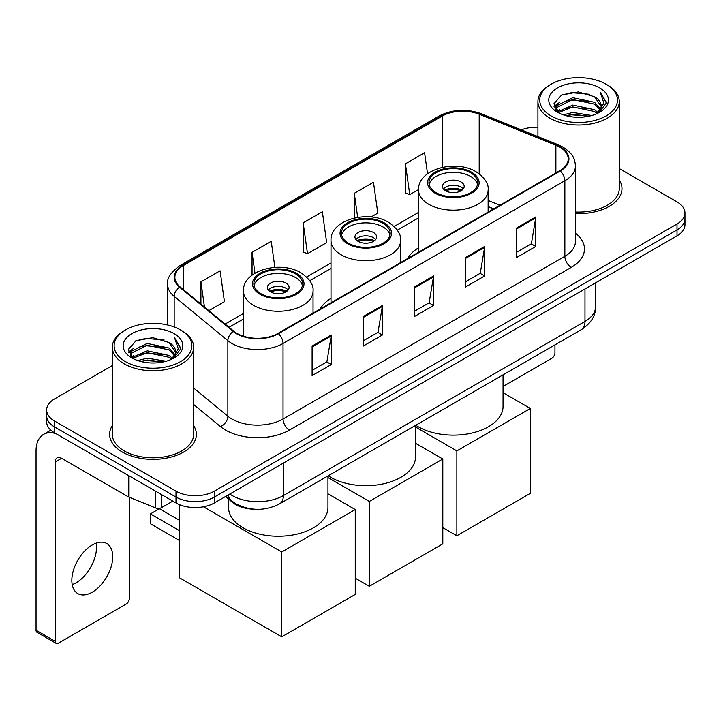 <?xml version="1.0" encoding="UTF-8"?>
<svg xmlns="http://www.w3.org/2000/svg" width="721" height="721" viewBox="0 0 721 721"><rect width="100%" height="100%" fill="white"/><g stroke="black" fill="none" stroke-linecap="round" stroke-linejoin="round"><path stroke-width="1.08" d="M331.002 298.368A47.901 27.65 0 0 0 320.106 309.066M418.55 247.817A47.901 27.65 0 0 0 407.653 258.515M493.525 208.946L488.135 206.765M254.053 509.179A27.11 15.655 180 0 1 232.721 502.519L225.466 496.526M112.323 365.565L54.58 398.911A27.11 15.655 0 0 0 46.64 409.979L46.64 421.785A27.11 15.655 0 0 0 54.58 432.852L175.996 502.952A27.11 15.655 0 0 0 214.344 502.952L677.01 235.83A27.11 15.655 0 0 0 684.95 224.763L684.95 218.86A27.11 15.655 0 0 1 677.01 229.927A27.11 15.655 0 0 0 684.95 218.86L684.95 212.956A27.11 15.655 0 0 0 677.01 201.889L619.267 168.552M46.64 409.979A27.11 15.655 0 0 0 54.58 421.046L175.996 491.145A27.11 15.655 0 0 0 214.344 491.145L214.344 497.048L677.01 229.927L214.344 497.048A27.11 15.655 0 0 1 175.996 497.048A27.11 15.655 0 0 0 214.344 497.048L214.344 502.952M54.58 421.046L54.58 426.949L175.996 497.048L54.58 426.949A27.11 15.655 0 0 1 46.64 415.882A27.11 15.655 0 0 0 54.58 426.949L54.58 432.852M112.323 425.615A43.377 25.046 0 0 0 109.619 434.33A43.377 25.046 0 0 0 122.318 452.04A43.377 25.046 0 0 0 169.597 457.465A43.377 25.046 0 0 0 196.373 434.33A43.377 25.046 0 0 0 193.661 425.615A43.377 25.046 0 0 1 196.373 434.33A43.377 25.046 0 0 1 169.597 457.465A43.377 25.046 0 0 1 122.318 452.04A43.377 25.046 0 0 1 109.619 434.33A43.377 25.046 0 0 1 112.323 425.615M559.748 147.102A28.921 16.7 180 0 1 568.211 158.908A28.921 16.7 180 0 1 559.748 170.715L277.927 333.417A28.921 16.7 180 0 1 233.784 331.191L180.097 286.922A28.921 16.7 180 0 1 174.87 277.342A28.921 16.7 180 0 1 183.341 265.535L442.171 116.099A28.921 16.7 180 0 1 479.204 114.233L555.882 145.227A28.921 16.7 180 0 1 559.748 147.102M560.253 146.805A29.642 17.115 0 0 0 556.297 144.885L479.618 113.891A29.642 17.115 0 0 0 441.658 115.811L182.828 265.238A29.642 17.115 0 0 0 179.511 287.156L233.198 331.426A29.642 17.115 0 0 0 278.441 333.715L560.253 171.003A29.642 17.115 0 0 0 560.253 146.805M312.112 346.071L312.112 375.587L331.29 364.52L331.29 335.004L312.112 346.071M312.112 370.351L326.883 361.825L331.209 335.986A7.228 4.173 -120 0 0 331.29 335.004M326.748 361.906L331.29 364.52M363.24 316.555L363.24 346.071L382.409 335.004L382.409 305.488L363.24 316.555M363.24 340.835L378.002 332.309L382.337 306.47A7.228 4.173 -120 0 0 382.409 305.488M377.876 332.39L382.409 335.004M516.606 228.007L516.606 257.523L535.784 246.456L535.784 216.94L516.606 228.007M516.606 252.287L531.377 243.761L535.703 217.922A7.228 4.173 -120 0 0 535.784 216.94M531.242 243.842L535.784 246.456M465.487 257.523L465.487 287.039L484.656 275.972L484.656 246.456L465.487 257.523M465.487 281.803L480.249 273.277L484.584 247.438A7.228 4.173 -120 0 0 484.656 246.456M480.123 273.358L484.656 275.972M414.359 287.039L414.359 316.555L433.537 305.488L433.537 275.972L414.359 287.039M414.359 311.319L429.13 302.793L433.456 276.954A7.228 4.173 -120 0 0 433.537 275.972M428.995 302.874L433.537 305.488M575.448 213.587A43.377 25.046 0 0 0 621.98 188.605A43.377 25.046 0 0 0 619.267 179.889A43.377 25.046 0 0 1 621.98 188.605A43.377 25.046 0 0 1 575.448 213.587M214.344 491.145L677.01 224.024A27.11 15.655 0 0 0 684.95 212.956M537.929 127.229A27.11 15.655 0 0 0 521.31 129.861M208.856 310.634L224.42 301.648L220.094 270.808L200.925 281.875L200.925 304.091M371.072 216.985L377.795 213.101L373.46 182.26L354.29 193.327L354.29 217.994M427.535 173.761L424.588 152.744L405.418 163.811L405.725 193.156M274.881 267.374L271.213 241.292L252.044 252.359L252.044 275.152M303.171 222.843L307.497 253.684L326.667 242.617L322.341 211.776L303.171 222.843L303.478 252.179M307.497 253.684L303.171 252.071M354.29 193.327L357.661 217.345M405.418 163.811L409.744 194.652L418.559 189.569M409.744 194.652L405.418 193.039M252.044 252.359L254.964 273.16M200.925 281.875L204.449 306.993M503.051 386.447L551.754 358.328A4.515 2.605 120 0 0 554.954 352.794L554.954 344.881M551.114 115.928A38.862 22.432 0 0 0 606.073 115.928A38.862 22.432 0 0 0 606.073 84.195L607.352 84.934A40.664 23.478 0 0 1 619.267 101.535A40.664 23.478 0 0 1 594.158 123.228A40.664 23.478 0 0 1 549.844 118.136A40.664 23.478 0 0 1 537.929 101.535A40.664 23.478 0 0 1 549.844 84.934L551.114 84.195A38.862 22.432 0 0 0 551.114 115.928M575.448 212.019A40.664 23.478 0 0 0 619.267 188.605L619.267 101.535M563.371 114.864L572.753 112.458L591.761 115.504M566.057 115.684L572.753 114.306L588.985 116.198L571.483 114.81L566.246 115.73M557.549 111.827L572.753 105.086L594.573 109.691L598.088 112.602M558.46 112.62L572.753 106.924L594.573 111.53L597.114 113.476M556.27 110.592L555.999 108.781L556.774 105.699L572.753 97.705L594.573 102.31L600.548 109.087M556.071 109.7L556.774 107.546L572.753 99.552L594.573 104.157L600.115 109.971M596.88 113.666A22.594 13.041 0 0 0 601.188 105.996A22.594 13.041 0 0 0 594.573 96.776L601.179 106.447M599.683 87.881A29.822 17.223 0 0 0 557.576 87.845A29.822 17.223 0 0 0 557.378 112.161A29.822 17.223 0 0 0 557.504 112.233A29.822 17.223 0 0 0 599.818 112.161A29.822 17.223 0 0 0 599.683 87.881M594.573 96.776L578.341 91.927L561.659 95.001L553.926 103.734L559.054 113.053M598.727 112.764L605.937 103.617L606.082 101.976L600.214 92.18L603.91 103.157L597.114 113.558M607.352 84.934L606.073 84.195A38.862 22.432 0 0 0 551.114 84.195M600.214 92.18L606.073 102.355M561.271 95.19L571.483 92.667L589.787 94.307M554.215 107.059L557.549 104.446M564.894 101.328L571.483 100.048L589.138 101.499M564.894 108.709L571.483 107.429L589.138 108.88M554.025 106.338L559.496 102.445M556.936 111.295L559.496 109.826M470.597 172.743A24.397 14.087 0 0 0 444.01 169.687A24.397 14.087 0 0 0 428.941 182.701A24.397 14.087 0 0 0 436.088 192.66A24.397 14.087 0 0 0 462.684 195.715A24.397 14.087 0 0 0 477.744 182.701A24.397 14.087 0 0 0 470.597 172.743M477.536 184.549A24.397 14.087 0 0 0 470.597 176.429A24.397 14.087 0 0 0 445.506 173.049A24.397 14.087 0 0 0 429.157 184.549M415.783 425.228A49.704 28.696 0 0 0 418.198 426.724A49.704 28.696 0 0 0 472.363 432.951A49.704 28.696 0 0 0 503.051 406.437L503.051 374.848M461.016 181.962A10.842 6.264 0 0 0 449.192 180.611A10.842 6.264 0 0 0 442.496 186.397A10.842 6.264 0 0 0 445.677 190.822A10.842 6.264 0 0 0 457.493 192.174A10.842 6.264 0 0 0 464.189 186.397A10.842 6.264 0 0 0 461.016 181.962M463.224 188.974A10.842 6.264 0 0 0 461.016 187.127A10.842 6.264 0 0 0 443.469 188.974M444.587 190.083A14.456 8.346 180 0 1 461.467 189.821L461.467 190.542M445.767 190.876A12.654 7.309 180 0 1 460.169 190.569L461.467 189.821M459.953 191.353L460.169 190.569M456.862 535.757L456.862 450.895L530.35 408.465L530.35 493.326L456.862 535.757L442.802 527.637M456.862 450.895L415.503 427.012M503.051 392.702L530.35 408.465M383.049 223.285A24.397 14.087 0 0 0 356.453 220.229A24.397 14.087 0 0 0 341.394 233.253A24.397 14.087 0 0 0 348.54 243.211A24.397 14.087 0 0 0 375.136 246.267A24.397 14.087 0 0 0 390.196 233.253A24.397 14.087 0 0 0 383.049 223.285M389.989 235.091A24.397 14.087 0 0 0 383.049 226.98A24.397 14.087 0 0 0 357.958 223.6A24.397 14.087 0 0 0 341.601 235.091M328.235 475.779A49.704 28.696 0 0 0 330.651 477.275A49.704 28.696 0 0 0 384.816 483.494A49.704 28.696 0 0 0 415.503 456.979L415.503 425.39M373.46 232.513A10.842 6.264 0 0 0 361.645 231.153A10.842 6.264 0 0 0 354.948 236.939A10.842 6.264 0 0 0 358.13 241.364A10.842 6.264 0 0 0 369.945 242.725A10.842 6.264 0 0 0 376.641 236.939A10.842 6.264 0 0 0 373.46 232.513M375.677 239.525A10.842 6.264 0 0 0 373.46 237.678A10.842 6.264 0 0 0 355.913 239.525M357.03 240.625A14.456 8.346 180 0 1 373.92 240.363L373.92 241.084M358.22 241.418A12.654 7.309 180 0 1 372.613 241.12L373.92 240.363M372.406 241.905L372.613 241.12M369.314 586.299L369.314 501.437L442.802 459.007L442.802 543.868L369.314 586.299L355.255 578.179M369.314 501.437L327.956 477.563M415.503 443.253L442.802 459.007M295.502 273.836A24.397 14.087 0 0 0 268.906 270.781A24.397 14.087 0 0 0 253.846 283.795A24.397 14.087 0 0 0 260.993 293.753A24.397 14.087 0 0 0 287.589 296.809A24.397 14.087 0 0 0 302.649 283.795A24.397 14.087 0 0 0 295.502 273.836M302.441 285.642A24.397 14.087 0 0 0 295.502 277.522A24.397 14.087 0 0 0 270.411 274.142A24.397 14.087 0 0 0 254.053 285.642M228.539 499.067L228.539 507.53A49.704 28.696 0 0 0 243.103 527.817A49.704 28.696 0 0 0 297.268 534.045A49.704 28.696 0 0 0 327.956 507.53L327.956 475.941M285.913 283.056A10.842 6.264 0 0 0 274.097 281.704A10.842 6.264 0 0 0 267.401 287.481A10.842 6.264 0 0 0 270.582 291.915A10.842 6.264 0 0 0 282.398 293.267A10.842 6.264 0 0 0 289.094 287.481A10.842 6.264 0 0 0 285.913 283.056M288.13 290.067A10.842 6.264 0 0 0 285.913 288.22A10.842 6.264 0 0 0 268.365 290.067M269.483 291.176A14.456 8.346 180 0 1 286.372 290.905L286.372 291.626M270.672 291.96A12.654 7.309 180 0 1 285.065 291.663L286.372 290.905M284.858 292.447L285.065 291.663M179.511 540.552L150.437 523.761L150.437 513.875L179.511 530.665M281.758 636.841L281.758 551.989L355.255 509.558L355.255 594.419L281.758 636.841L179.511 577.809L179.511 504.664M281.758 551.989L203.466 506.782M327.956 493.795L355.255 509.558M150.437 513.875L159.386 508.711L179.511 520.328M96.145 543.138A28.921 16.7 -60 0 1 76.066 582.802A28.921 16.7 -60 0 1 72.208 584.605M92.288 592.166A28.921 16.7 120 0 0 111.178 566.679A28.921 16.7 120 0 0 106.744 543.508A28.921 16.7 120 0 0 92.288 544.941A28.921 16.7 120 0 0 73.389 570.419A28.921 16.7 120 0 0 77.823 593.599A28.921 16.7 120 0 0 92.288 592.166M161.459 494.561L161.459 507.656L172.806 501.104M55.932 433.627A36.149 20.873 -120 0 0 43.539 434.384A36.149 20.873 -120 0 0 36.05 450.931L36.05 630.244L55.22 641.311L55.22 461.999A9.04 5.218 60 0 1 57.094 457.862A9.04 5.218 60 0 1 61.609 458.313L128.428 496.886L128.428 475.49M55.22 641.311A4.515 2.605 120 0 0 56.157 643.375L36.987 632.308A4.515 2.605 -60 0 1 36.05 630.244M56.157 643.375A4.515 2.605 120 0 0 58.419 643.15L126.157 604.045A4.515 2.605 120 0 0 129.347 598.511L129.347 497.31M161.459 507.656A4.515 2.605 180 0 1 155.673 507.945L129.032 497.175A4.515 2.605 180 0 1 128.428 496.886M125.517 361.645A38.862 22.432 0 0 0 180.475 361.645A38.862 22.432 0 0 0 180.475 329.912L181.755 330.651A40.664 23.478 0 0 1 193.661 347.252A40.664 23.478 0 0 1 168.561 368.945A40.664 23.478 0 0 1 124.237 363.853A40.664 23.478 0 0 1 112.323 347.252A40.664 23.478 0 0 1 124.237 330.651L125.517 329.912A38.862 22.432 0 0 0 125.517 361.645M112.323 347.252L112.323 434.33A40.664 23.478 0 0 0 124.237 450.931A40.664 23.478 0 0 0 168.561 456.014A40.664 23.478 0 0 0 193.661 434.33L193.661 347.252M137.774 360.581L147.147 358.184L166.163 361.23M140.451 361.401L147.147 360.022L163.379 361.915M131.925 357.571L147.147 350.803L168.966 355.408L172.481 358.319M132.853 358.337L147.147 352.65L168.966 357.255L171.508 359.193M130.672 356.318L130.402 354.498L131.168 351.415L147.147 343.421L168.966 348.027L174.942 354.804M130.474 355.417L131.168 353.263L147.147 345.269L168.966 349.874L174.518 355.687M171.283 359.382A22.594 13.041 0 0 0 175.591 351.722A22.594 13.041 0 0 0 168.966 342.493L175.573 352.163M174.085 333.607A29.822 17.223 0 0 0 131.97 333.562A29.822 17.223 0 0 0 131.781 357.877A29.822 17.223 0 0 0 131.907 357.949A29.822 17.223 0 0 0 174.212 357.877A29.822 17.223 0 0 0 174.085 333.607M168.966 342.493L152.735 337.653L136.053 340.718L128.32 349.46L133.448 358.77M173.13 358.481L180.331 349.334L180.475 347.702L174.617 337.906L178.312 348.883L171.517 359.274M181.755 330.651L180.475 329.912A38.862 22.432 0 0 0 125.517 329.912M174.617 337.906L180.475 348.072M135.665 340.907L145.885 338.392L164.181 340.033M128.617 352.785L131.952 350.163M139.288 347.044L145.885 345.765L163.532 347.216M139.288 354.426L145.885 353.146L163.532 354.597M140.64 361.446L145.885 360.527L163.361 361.924M128.428 352.055L133.899 348.171M131.33 357.021L133.899 355.543M232.721 501.708L232.721 502.519M229.81 494.02A36.149 20.873 0 0 0 232.234 495.57A36.149 20.873 0 0 0 283.362 495.57L584.983 321.431A36.149 20.873 0 0 0 595.573 306.668C595.843 315.645 591.058 323.314 581.243 329.704L279.613 503.844A18.079 10.436 60 0 0 283.362 495.57L283.362 463.107M584.983 288.959L584.983 321.431A18.079 10.436 60 0 1 581.243 329.704M228.341 494.867A18.079 12.086 129.5 0 0 231.495 500.744L226.006 496.219M677.01 235.83L677.01 224.024M175.996 502.952L175.996 491.145M575.448 233.28A45.189 26.091 180 0 1 571.248 267.374L289.427 430.086A9.04 5.218 60 0 1 283.038 419.018L564.858 256.306A36.149 20.873 0 0 0 575.448 241.553L575.448 165.992A36.149 20.873 180 0 1 564.858 180.746A9.04 5.218 -120 0 0 560.253 171.003M289.427 430.086A45.189 26.091 180 0 1 225.529 430.086A45.189 26.091 180 0 1 220.464 426.598L193.661 404.499M233.198 331.426A9.04 6.047 129.5 0 0 227.863 340.663L227.863 416.224A36.149 20.873 0 0 0 231.919 419.018A36.149 20.873 0 0 0 283.038 419.018L283.038 343.457A36.149 20.873 180 0 1 227.863 340.663L174.176 296.394A36.149 20.873 180 0 1 167.642 284.425L167.642 325M575.448 165.992C574.862 159.783 574.286 154.609 562.984 147.093L558.234 144.786A9.04 4.236 112 0 0 556.297 144.885M558.234 144.786L481.556 113.792C466.586 108.492 452.382 109.259 438.927 116.099A9.04 5.218 60 0 1 441.658 115.811M182.828 265.238A9.04 5.218 -120 0 0 180.097 265.535C170.715 272.277 166.569 278.576 167.642 284.425M179.511 287.156A9.04 6.047 129.5 0 0 174.176 296.394L174.176 326.964M481.556 113.792A9.04 4.236 112 0 0 479.618 113.891M278.441 333.715A9.04 5.218 60 0 1 283.038 343.457L564.858 180.746L564.858 256.306A9.04 5.218 60 0 0 571.248 267.374M193.661 388.024L227.863 416.224A9.04 6.047 -50.5 0 1 220.464 426.598M183.341 265.535L183.341 289.59M555.882 145.227L555.882 172.941M479.204 114.233L479.204 173.806M499.923 205.251L488.135 200.483M442.171 116.099L442.171 167.371M418.55 212.389L394.153 226.466M331.002 262.931L306.605 277.017M243.455 313.473L225.132 324.053M414.359 287.976L433.456 276.954M465.487 258.46L484.584 247.438M516.606 228.945L535.703 217.922M363.24 317.492L382.337 306.47M312.112 347.008L331.209 335.986M435.133 193.219A25.758 14.871 0 0 0 471.561 193.219A25.758 14.871 0 0 0 471.561 172.184A25.758 14.871 0 0 0 435.133 172.184A25.758 14.871 0 0 0 435.133 193.219M488.135 212.055L488.135 190.083A34.797 20.089 180 0 1 466.658 208.639A34.797 20.089 180 0 1 428.743 204.286A34.797 20.089 180 0 1 418.55 190.083L418.55 252.233M347.585 243.761A25.758 14.871 0 0 0 384.005 243.761A25.758 14.871 0 0 0 384.005 222.735A25.758 14.871 0 0 0 347.585 222.735A25.758 14.871 0 0 0 347.585 243.761M400.588 262.597L400.588 240.625A34.797 20.089 180 0 1 379.111 259.19A34.797 20.089 180 0 1 341.195 254.828A34.797 20.089 180 0 1 331.002 240.625L331.002 302.775M260.038 294.312A25.758 14.871 0 0 0 296.457 294.312A25.758 14.871 0 0 0 296.457 273.277A25.758 14.871 0 0 0 260.038 273.277A25.758 14.871 0 0 0 260.038 294.312M313.04 313.148L313.04 291.176A34.797 20.089 180 0 1 291.563 309.733A34.797 20.089 180 0 1 253.648 305.38A34.797 20.089 180 0 1 243.455 291.176L243.455 336.211M55.22 461.999L61.609 458.313M129.032 475.833L129.032 497.175M155.673 507.945L155.673 491.217M279.613 503.844C265.067 511.153 250.52 511.153 235.983 503.844L231.495 500.744M595.573 306.668L595.573 282.848M438.927 116.099L180.097 265.535M418.55 217.886L397.28 230.17M331.002 268.428L309.733 280.712M243.455 318.979L229.062 327.289M493.723 208.829L488.135 206.566M555.999 110.277L555.999 108.781M537.929 136.584L537.929 101.535M488.135 190.083C488.901 183.954 484.882 177.844 476.076 171.742C455.564 159.044 417.342 169.228 418.55 190.083M400.588 240.625C401.354 234.505 397.334 228.386 388.529 222.284C368.016 209.595 329.794 219.779 331.002 240.625M313.04 291.176C313.806 285.047 309.787 278.937 300.981 272.835C280.469 260.137 242.247 270.321 243.455 291.176M43.539 434.384L50.849 430.158M130.402 355.994L130.402 354.498"/></g></svg>
